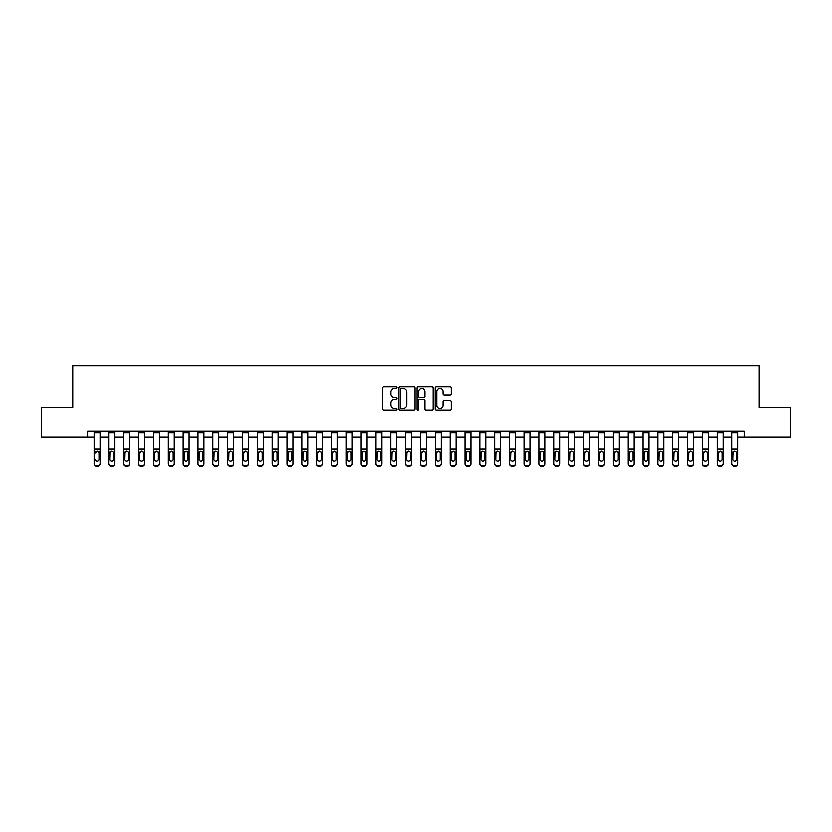 <?xml version="1.0" encoding="UTF-8"?>
<svg xmlns="http://www.w3.org/2000/svg" width="832" height="832" viewBox="0 0 832 832"><rect width="100%" height="100%" fill="white"/><g stroke="black" fill="none" stroke-linecap="round" stroke-linejoin="round"><path stroke-width="1.25" d="M397.01 387.66A0.811 0.811 0 0 0 396.198 386.849L383.822 386.849A1.165 1.165 0 0 0 382.658 388.014L382.658 408.98A1.165 1.165 0 0 0 383.822 410.145L396.198 410.145A0.811 0.811 0 0 0 397.01 409.334A0.811 0.811 0 0 0 396.198 408.512L394.597 408.512A3.723 3.723 0 0 1 390.874 404.789L390.874 403.042A3.723 3.723 0 0 1 394.597 399.308L396.198 399.308A0.811 0.811 0 0 0 397.01 398.497A0.811 0.811 0 0 0 396.198 397.686L394.597 397.686A3.723 3.723 0 0 1 390.874 393.952L390.874 392.205A3.723 3.723 0 0 1 394.597 388.482L396.198 388.482A0.811 0.811 0 0 0 397.01 387.66M450.039 395.065A1.165 1.165 0 0 0 451.204 393.9L451.204 388.014A1.165 1.165 0 0 0 450.039 386.849L436.301 386.849A1.165 1.165 0 0 0 435.136 388.014L435.136 408.98A1.165 1.165 0 0 0 436.301 410.145L450.039 410.145A1.165 1.165 0 0 0 451.204 408.98L451.204 401.877A1.165 1.165 0 0 0 450.039 400.712L444.163 400.712A1.165 1.165 0 0 0 442.998 401.877L442.998 405.402A3.12 3.12 0 0 1 439.878 408.512A3.12 3.12 0 0 1 436.758 405.402L436.758 391.591A3.12 3.12 0 0 1 439.878 388.482A3.12 3.12 0 0 1 442.998 391.591L442.998 393.9A1.165 1.165 0 0 0 444.163 395.065L450.039 395.065M87.589 437.06L41.6 437.06L41.6 407.399L72.748 407.399L72.748 365.862L759.252 365.862L759.252 407.399L790.4 407.399L790.4 437.06L744.411 437.06L744.411 431.132L87.589 431.132L87.589 437.06L94.11 437.06M414.981 388.014A1.165 1.165 0 0 0 413.816 386.849L400.067 386.849A1.165 1.165 0 0 0 398.902 388.014L398.902 408.98A1.165 1.165 0 0 0 400.067 410.145L413.816 410.145A1.165 1.165 0 0 0 414.981 408.98L414.981 388.014M418.184 386.849L431.933 386.849A1.165 1.165 0 0 1 433.098 388.014L433.098 408.98A1.165 1.165 0 0 1 431.933 410.145L426.046 410.145A1.165 1.165 0 0 1 424.882 408.98L424.882 400.473A1.165 1.165 0 0 0 423.717 399.308L419.817 399.308A1.165 1.165 0 0 0 418.652 400.473L418.652 409.334A0.811 0.811 0 0 1 417.83 410.145A0.811 0.811 0 0 1 417.019 409.334L417.019 388.014A1.165 1.165 0 0 1 418.184 386.849M100.048 437.06L108.94 437.06M114.878 437.06L123.781 437.06M129.709 437.06L138.611 437.06M144.55 437.06L153.442 437.06M159.38 437.06L168.282 437.06M174.21 437.06L183.113 437.06M189.041 437.06L197.943 437.06M203.882 437.06L212.784 437.06M218.712 437.06L227.614 437.06M233.542 437.06L242.445 437.06M248.383 437.06L257.286 437.06M263.214 437.06L272.116 437.06M278.044 437.06L286.946 437.06M292.885 437.06L301.777 437.06M307.715 437.06L316.618 437.06M322.546 437.06L331.448 437.06M337.386 437.06L346.278 437.06M352.217 437.06L361.119 437.06M367.047 437.06L375.95 437.06M381.878 437.06L390.78 437.06M396.718 437.06L405.621 437.06M411.549 437.06L420.451 437.06M426.379 437.06L435.282 437.06M441.22 437.06L450.122 437.06M456.05 437.06L464.953 437.06M470.881 437.06L479.783 437.06M485.722 437.06L494.614 437.06M500.552 437.06L509.454 437.06M515.382 437.06L524.285 437.06M530.223 437.06L539.115 437.06M545.054 437.06L553.956 437.06M559.884 437.06L568.786 437.06M574.714 437.06L583.617 437.06M589.555 437.06L598.458 437.06M604.386 437.06L613.288 437.06M619.216 437.06L628.118 437.06M634.057 437.06L642.959 437.06M648.887 437.06L657.79 437.06M663.718 437.06L672.62 437.06M678.558 437.06L687.45 437.06M693.389 437.06L702.291 437.06M708.219 437.06L717.122 437.06M723.06 437.06L731.952 437.06M737.89 437.06L744.411 437.06M401.357 388.482A0.811 0.811 0 0 0 400.535 389.293L400.535 407.701A0.811 0.811 0 0 0 401.357 408.512L403.042 408.512A3.723 3.723 0 0 0 406.765 404.789L406.765 392.205A3.723 3.723 0 0 0 403.042 388.482L401.357 388.482M424.882 391.654A3.12 3.12 0 0 0 421.762 388.534A3.12 3.12 0 0 0 418.652 391.654L418.652 396.521A1.165 1.165 0 0 0 419.817 397.686L423.717 397.686A1.165 1.165 0 0 0 424.882 396.521L424.882 391.654M94.11 452.421L94.11 463.414A2.371 2.35 0 0 0 96.481 465.764L97.666 465.764A2.371 2.35 0 0 0 100.048 463.414L100.048 463.788A2.371 2.35 180 0 1 97.666 466.138L97.666 465.764M95.181 459.545L95.181 459.17A1.903 1.882 180 0 0 97.074 461.053A1.903 1.882 180 0 0 98.977 459.17A1.903 1.882 180 0 1 97.074 461.053M95.389 452.046L95.181 452.92L97.074 451.017L94.11 452.046L94.11 463.414M100.048 431.132L100.048 452.046L97.074 451.017L98.977 452.92L98.977 459.17M100.048 452.046L100.048 463.788M94.11 431.132L94.11 452.046M96.481 465.764L97.666 466.138M96.481 466.138A2.371 2.35 180 0 1 94.11 463.788M108.94 431.132L108.94 463.414A2.371 2.35 -0 0 0 111.322 465.764L112.507 465.764A2.371 2.35 -0 0 0 114.878 463.414L114.878 463.788A2.371 2.35 180 0 1 112.507 466.138L112.507 465.764M114.878 452.421L114.878 463.788M113.807 459.17L113.807 452.92L113.807 459.17A1.903 1.882 180 0 1 111.914 461.053A1.903 1.882 180 0 0 113.807 459.17M110.011 459.545L110.011 459.17A1.903 1.882 180 0 0 111.914 461.053M110.011 459.17L110.219 452.046L111.914 451.017L113.599 452.046L111.914 451.017L110.011 452.774M123.781 431.132L123.781 463.414A2.371 2.35 -0 0 0 126.152 465.764L127.338 465.764A2.371 2.35 -0 0 0 129.709 463.414L129.709 463.788A2.371 2.35 180 0 1 127.338 466.138L127.338 465.764M129.709 452.421L129.709 463.788M128.648 459.17L128.648 452.92L128.648 459.17A1.903 1.882 180 0 1 126.745 461.053A1.903 1.882 180 0 0 128.648 459.17M124.842 459.545L124.842 459.17A1.903 1.882 180 0 0 126.745 461.053M124.842 459.17L125.06 452.046L126.745 451.017L128.43 452.046L126.745 451.017L124.842 452.774M138.611 431.132L138.611 463.414A2.371 2.35 -0 0 0 140.982 465.764L142.168 465.764A2.371 2.35 -0 0 0 144.55 463.414L144.55 463.788A2.371 2.35 180 0 1 142.168 466.138L142.168 465.764M144.55 452.421L144.55 463.788M143.478 459.17L143.478 452.92L143.478 459.17A1.903 1.882 180 0 1 141.575 461.053A1.903 1.882 180 0 0 143.478 459.17M139.682 459.545L139.682 459.17A1.903 1.882 180 0 0 141.575 461.053M139.682 459.17L139.89 452.046L141.575 451.017L143.27 452.046L141.575 451.017L139.682 452.774M114.878 431.132L114.878 463.414M111.322 465.764L112.507 466.138M111.322 466.138A2.371 2.35 180 0 1 108.94 463.788M114.878 452.046L113.599 452.046L113.807 452.92M129.709 431.132L129.709 463.414M126.152 465.764L127.338 466.138M126.152 466.138A2.371 2.35 180 0 1 123.781 463.788M129.709 452.046L128.43 452.046L128.648 452.92M144.55 431.132L144.55 463.414M140.982 465.764L142.168 466.138M140.982 466.138A2.371 2.35 180 0 1 138.611 463.788M144.55 452.046L143.27 452.046L143.478 452.92M153.442 431.132L153.442 463.414A2.371 2.35 -0 0 0 155.823 465.764L157.009 465.764A2.371 2.35 -0 0 0 159.38 463.414L159.38 463.788A2.371 2.35 180 0 1 157.009 466.138L157.009 465.764M159.38 452.421L159.38 463.788M158.309 459.17L158.309 452.92L158.309 459.17A1.903 1.882 180 0 1 156.416 461.053A1.903 1.882 180 0 0 158.309 459.17M154.513 459.545L154.513 459.17A1.903 1.882 180 0 0 156.416 461.053M154.513 459.17L154.721 452.046L156.416 451.017L158.101 452.046L156.416 451.017L154.513 452.774M159.38 431.132L159.38 463.414M155.823 465.764L157.009 466.138M155.823 466.138A2.371 2.35 180 0 1 153.442 463.788M159.38 452.046L158.101 452.046L158.309 452.92M168.282 431.132L168.282 463.414A2.371 2.35 -0 0 0 170.654 465.764L171.839 465.764A2.371 2.35 -0 0 0 174.21 463.414L174.21 463.788A2.371 2.35 180 0 1 171.839 466.138L171.839 465.764M174.21 452.421L174.21 463.788M173.139 459.17L173.139 452.92L173.139 459.17A1.903 1.882 180 0 1 171.246 461.053A1.903 1.882 180 0 0 173.139 459.17M169.343 459.545L169.343 459.17A1.903 1.882 180 0 0 171.246 461.053M169.343 459.17L169.562 452.046L171.246 451.017L172.931 452.046L171.246 451.017L169.343 452.774M183.113 431.132L183.113 463.414A2.371 2.35 -0 0 0 185.484 465.764L186.67 465.764A2.371 2.35 -0 0 0 189.041 463.414L189.041 463.788A2.371 2.35 180 0 1 186.67 466.138L186.67 465.764M189.041 452.421L189.041 463.788M187.98 459.17L187.98 452.92L187.98 459.17A1.903 1.882 180 0 1 186.077 461.053A1.903 1.882 180 0 0 187.98 459.17M184.184 459.545L184.184 459.17A1.903 1.882 180 0 0 186.077 461.053M184.184 459.17L184.392 452.046L186.077 451.017L187.772 452.046L186.077 451.017L184.184 452.774M197.943 431.132L197.943 463.414A2.371 2.35 -0 0 0 200.314 465.764L201.51 465.764A2.371 2.35 -0 0 0 203.882 463.414L203.882 463.788A2.371 2.35 180 0 1 201.51 466.138L201.51 465.764M203.882 452.421L203.882 463.788M202.81 459.17L202.81 452.92L202.81 459.17A1.903 1.882 180 0 1 200.918 461.053A1.903 1.882 180 0 0 202.81 459.17M199.014 459.545L199.014 459.17A1.903 1.882 180 0 0 200.918 461.053M199.014 459.17L199.222 452.046L200.918 451.017L202.602 452.046L200.918 451.017L199.014 452.774M212.784 431.132L212.784 463.414A2.371 2.35 -0 0 0 215.155 465.764L216.341 465.764A2.371 2.35 -0 0 0 218.712 463.414L218.712 463.788A2.371 2.35 180 0 1 216.341 466.138L216.341 465.764M218.712 452.421L218.712 463.788M217.641 459.17L217.641 452.92L217.641 459.17A1.903 1.882 180 0 1 215.748 461.053A1.903 1.882 180 0 0 217.641 459.17M213.845 459.545L213.845 459.17A1.903 1.882 180 0 0 215.748 461.053M213.845 459.17L214.053 452.046L215.748 451.017L217.433 452.046L215.748 451.017L213.845 452.774M227.614 431.132L227.614 463.414A2.371 2.35 -0 0 0 229.986 465.764L231.171 465.764A2.371 2.35 -0 0 0 233.542 463.414L233.542 463.788A2.371 2.35 180 0 1 231.171 466.138L231.171 465.764M233.542 452.421L233.542 463.788M232.482 459.17L232.482 452.92L232.482 459.17A1.903 1.882 180 0 1 230.578 461.053A1.903 1.882 180 0 0 232.482 459.17M228.686 459.545L228.686 459.17A1.903 1.882 180 0 0 230.578 461.053M228.686 459.17L228.894 452.046L230.578 451.017L232.274 452.046L230.578 451.017L228.686 452.774M174.21 431.132L174.21 463.414M170.654 465.764L171.839 466.138M170.654 466.138A2.371 2.35 180 0 1 168.282 463.788M174.21 452.046L172.931 452.046L173.139 452.92M189.041 431.132L189.041 463.414M185.484 465.764L186.67 466.138M185.484 466.138A2.371 2.35 180 0 1 183.113 463.788M189.041 452.046L187.772 452.046L187.98 452.92M203.882 431.132L203.882 463.414M200.314 465.764L201.51 466.138M200.314 466.138A2.371 2.35 180 0 1 197.943 463.788M203.882 452.046L202.602 452.046L202.81 452.92M218.712 431.132L218.712 463.414M215.155 465.764L216.341 466.138M215.155 466.138A2.371 2.35 180 0 1 212.784 463.788M218.712 452.046L217.433 452.046L217.641 452.92M233.542 431.132L233.542 463.414M229.986 465.764L231.171 466.138M229.986 466.138A2.371 2.35 180 0 1 227.614 463.788M233.542 452.046L232.274 452.046L232.482 452.92M242.445 431.132L242.445 463.414A2.371 2.35 -0 0 0 244.816 465.764L246.012 465.764A2.371 2.35 -0 0 0 248.383 463.414L248.383 463.788A2.371 2.35 180 0 1 246.012 466.138L246.012 465.764M248.383 452.421L248.383 463.788M247.312 459.17L247.312 452.92L247.312 459.17A1.903 1.882 180 0 1 245.409 461.053A1.903 1.882 180 0 0 247.312 459.17M243.516 459.545L243.516 459.17A1.903 1.882 180 0 0 245.409 461.053M243.516 459.17L243.724 452.046L245.409 451.017L247.104 452.046L245.409 451.017L243.516 452.774M248.383 431.132L248.383 463.414M244.816 465.764L246.012 466.138M244.816 466.138A2.371 2.35 180 0 1 242.445 463.788M248.383 452.046L247.104 452.046L247.312 452.92M257.286 431.132L257.286 463.414A2.371 2.35 -0 0 0 259.657 465.764L260.842 465.764A2.371 2.35 -0 0 0 263.214 463.414L263.214 463.788A2.371 2.35 180 0 1 260.842 466.138L260.842 465.764M263.214 452.421L263.214 463.788M262.142 459.17L262.142 452.92L262.142 459.17A1.903 1.882 180 0 1 260.25 461.053A1.903 1.882 180 0 0 262.142 459.17M258.346 459.545L258.346 459.17A1.903 1.882 180 0 0 260.25 461.053M258.346 459.17L258.554 452.046L260.25 451.017L261.934 452.046L260.25 451.017L258.346 452.774M263.214 431.132L263.214 463.414M259.657 465.764L260.842 466.138M259.657 466.138A2.371 2.35 180 0 1 257.286 463.788M263.214 452.046L261.934 452.046L262.142 452.92M272.116 431.132L272.116 463.414A2.371 2.35 -0 0 0 274.487 465.764L275.673 465.764A2.371 2.35 -0 0 0 278.044 463.414L278.044 463.788A2.371 2.35 180 0 1 275.673 466.138L275.673 465.764M278.044 452.421L278.044 463.788M276.983 459.17L276.983 452.92L276.983 459.17A1.903 1.882 180 0 1 275.08 461.053A1.903 1.882 180 0 0 276.983 459.17M273.187 459.545L273.187 459.17A1.903 1.882 180 0 0 275.08 461.053M273.187 459.17L273.395 452.046L275.08 451.017L276.765 452.046L275.08 451.017L273.187 452.774M278.044 431.132L278.044 463.414M274.487 465.764L275.673 466.138M274.487 466.138A2.371 2.35 180 0 1 272.116 463.788M278.044 452.046L276.765 452.046L276.983 452.92M286.946 431.132L286.946 463.414A2.371 2.35 -0 0 0 289.318 465.764L290.503 465.764A2.371 2.35 -0 0 0 292.885 463.414L292.885 463.788A2.371 2.35 180 0 1 290.503 466.138L290.503 465.764M292.885 452.421L292.885 463.788M291.814 459.17L291.814 452.92L291.814 459.17A1.903 1.882 180 0 1 289.91 461.053A1.903 1.882 180 0 0 291.814 459.17M288.018 459.545L288.018 459.17A1.903 1.882 180 0 0 289.91 461.053M288.018 459.17L288.226 452.046L289.91 451.017L291.606 452.046L289.91 451.017L288.018 452.774M292.885 431.132L292.885 463.414M289.318 465.764L290.503 466.138M289.318 466.138A2.371 2.35 180 0 1 286.946 463.788M292.885 452.046L291.606 452.046L291.814 452.92M301.777 431.132L301.777 463.414A2.371 2.35 -0 0 0 304.158 465.764L305.344 465.764A2.371 2.35 -0 0 0 307.715 463.414L307.715 463.788A2.371 2.35 180 0 1 305.344 466.138L305.344 465.764M307.715 452.421L307.715 463.788M306.644 459.17L306.644 452.92L306.644 459.17A1.903 1.882 180 0 1 304.751 461.053A1.903 1.882 180 0 0 306.644 459.17M302.848 459.545L302.848 459.17A1.903 1.882 180 0 0 304.751 461.053M302.848 459.17L303.056 452.046L304.751 451.017L306.436 452.046L304.751 451.017L302.848 452.774M307.715 431.132L307.715 463.414M304.158 465.764L305.344 466.138M304.158 466.138A2.371 2.35 180 0 1 301.777 463.788M307.715 452.046L306.436 452.046L306.644 452.92M316.618 431.132L316.618 463.414A2.371 2.35 -0 0 0 318.989 465.764L320.174 465.764A2.371 2.35 -0 0 0 322.546 463.414L322.546 463.788A2.371 2.35 180 0 1 320.174 466.138L320.174 465.764M322.546 452.421L322.546 463.788M321.485 459.17L321.485 452.92L321.485 459.17A1.903 1.882 180 0 1 319.582 461.053A1.903 1.882 180 0 0 321.485 459.17M317.678 459.545L317.678 459.17A1.903 1.882 180 0 0 319.582 461.053M317.678 459.17L317.897 452.046L319.582 451.017L321.266 452.046L319.582 451.017L317.678 452.774M322.546 431.132L322.546 463.414M318.989 465.764L320.174 466.138M318.989 466.138A2.371 2.35 180 0 1 316.618 463.788M322.546 452.046L321.266 452.046L321.485 452.92M331.448 431.132L331.448 463.414A2.371 2.35 -0 0 0 333.819 465.764L335.005 465.764A2.371 2.35 -0 0 0 337.386 463.414L337.386 463.788A2.371 2.35 180 0 1 335.005 466.138L335.005 465.764M337.386 452.421L337.386 463.788M336.315 459.17L336.315 452.92L336.315 459.17A1.903 1.882 180 0 1 334.412 461.053A1.903 1.882 180 0 0 336.315 459.17M332.519 459.545L332.519 459.17A1.903 1.882 180 0 0 334.412 461.053M332.519 459.17L332.727 452.046L334.412 451.017L336.107 452.046L334.412 451.017L332.519 452.774M346.278 431.132L346.278 463.414A2.371 2.35 -0 0 0 348.66 465.764L349.846 465.764A2.371 2.35 -0 0 0 352.217 463.414L352.217 463.788A2.371 2.35 180 0 1 349.846 466.138L349.846 465.764M352.217 452.421L352.217 463.788M351.146 459.17L351.146 452.92L351.146 459.17A1.903 1.882 180 0 1 349.253 461.053A1.903 1.882 180 0 0 351.146 459.17M347.35 459.545L347.35 459.17A1.903 1.882 180 0 0 349.253 461.053M347.35 459.17L347.558 452.046L349.253 451.017L350.938 452.046L349.253 451.017L347.35 452.774M361.119 431.132L361.119 463.414A2.371 2.35 -0 0 0 363.49 465.764L364.676 465.764A2.371 2.35 -0 0 0 367.047 463.414L367.047 463.788A2.371 2.35 180 0 1 364.676 466.138L364.676 465.764M367.047 452.421L367.047 463.788M365.976 459.17L365.976 452.92L365.976 459.17A1.903 1.882 180 0 1 364.083 461.053A1.903 1.882 180 0 0 365.976 459.17M362.18 459.545L362.18 459.17A1.903 1.882 180 0 0 364.083 461.053M362.18 459.17L362.398 452.046L364.083 451.017L365.768 452.046L364.083 451.017L362.18 452.774M375.95 431.132L375.95 463.414A2.371 2.35 -0 0 0 378.321 465.764L379.506 465.764A2.371 2.35 -0 0 0 381.878 463.414L381.878 463.788A2.371 2.35 180 0 1 379.506 466.138L379.506 465.764M381.878 452.421L381.878 463.788M380.817 459.17L380.817 452.92L380.817 459.17A1.903 1.882 180 0 1 378.914 461.053A1.903 1.882 180 0 0 380.817 459.17M377.021 459.545L377.021 459.17A1.903 1.882 180 0 0 378.914 461.053M377.021 459.17L377.229 452.046L378.914 451.017L380.609 452.046L378.914 451.017L377.021 452.774M390.78 431.132L390.78 463.414A2.371 2.35 -0 0 0 393.151 465.764L394.347 465.764A2.371 2.35 -0 0 0 396.718 463.414L396.718 463.788A2.371 2.35 180 0 1 394.347 466.138L394.347 465.764M396.718 452.421L396.718 463.788M395.647 459.17L395.647 452.92L395.647 459.17A1.903 1.882 180 0 1 393.754 461.053A1.903 1.882 180 0 0 395.647 459.17M391.851 459.545L391.851 459.17A1.903 1.882 180 0 0 393.754 461.053M391.851 459.17L392.059 452.046L393.754 451.017L395.439 452.046L393.754 451.017L391.851 452.774M405.621 431.132L405.621 463.414A2.371 2.35 -0 0 0 407.992 465.764L409.178 465.764A2.371 2.35 -0 0 0 411.549 463.414L411.549 463.788A2.371 2.35 180 0 1 409.178 466.138L409.178 465.764M411.549 452.421L411.549 463.788M410.478 459.17L410.478 452.92L410.478 459.17A1.903 1.882 180 0 1 408.585 461.053A1.903 1.882 180 0 0 410.478 459.17M406.682 459.545L406.682 459.17A1.903 1.882 180 0 0 408.585 461.053M406.682 459.17L406.89 452.046L408.585 451.017L410.27 452.046L408.585 451.017L406.682 452.774M420.451 431.132L420.451 463.414A2.371 2.35 -0 0 0 422.822 465.764L424.008 465.764A2.371 2.35 -0 0 0 426.379 463.414L426.379 463.788A2.371 2.35 180 0 1 424.008 466.138L424.008 465.764M426.379 452.421L426.379 463.788M425.318 459.17L425.318 452.92L425.318 459.17A1.903 1.882 180 0 1 423.415 461.053A1.903 1.882 180 0 0 425.318 459.17M421.522 459.545L421.522 459.17A1.903 1.882 180 0 0 423.415 461.053M421.522 459.17L421.73 452.046L423.415 451.017L425.11 452.046L423.415 451.017L421.522 452.774M435.282 431.132L435.282 463.414A2.371 2.35 -0 0 0 437.653 465.764L438.849 465.764A2.371 2.35 -0 0 0 441.22 463.414L441.22 463.788A2.371 2.35 180 0 1 438.849 466.138L438.849 465.764M441.22 452.421L441.22 463.788M440.149 459.17L440.149 452.92L440.149 459.17A1.903 1.882 180 0 1 438.246 461.053A1.903 1.882 180 0 0 440.149 459.17M436.353 459.545L436.353 459.17A1.903 1.882 180 0 0 438.246 461.053M436.353 459.17L436.561 452.046L438.246 451.017L439.941 452.046L438.246 451.017L436.353 452.774M450.122 431.132L450.122 463.414A2.371 2.35 -0 0 0 452.494 465.764L453.679 465.764A2.371 2.35 -0 0 0 456.05 463.414L456.05 463.788A2.371 2.35 180 0 1 453.679 466.138L453.679 465.764M456.05 452.421L456.05 463.788M454.979 459.17L454.979 452.92L454.979 459.17A1.903 1.882 180 0 1 453.086 461.053A1.903 1.882 180 0 0 454.979 459.17M451.183 459.545L451.183 459.17A1.903 1.882 180 0 0 453.086 461.053M451.183 459.17L451.391 452.046L453.086 451.017L454.771 452.046L453.086 451.017L451.183 452.774M464.953 431.132L464.953 463.414A2.371 2.35 -0 0 0 467.324 465.764L468.51 465.764A2.371 2.35 -0 0 0 470.881 463.414L470.881 463.788A2.371 2.35 180 0 1 468.51 466.138L468.51 465.764M470.881 452.421L470.881 463.788M469.82 459.17L469.82 452.92L469.82 459.17A1.903 1.882 180 0 1 467.917 461.053A1.903 1.882 180 0 0 469.82 459.17M466.024 459.545L466.024 459.17A1.903 1.882 180 0 0 467.917 461.053M466.024 459.17L466.232 452.046L467.917 451.017L469.602 452.046L467.917 451.017L466.024 452.774M479.783 431.132L479.783 463.414A2.371 2.35 -0 0 0 482.154 465.764L483.34 465.764A2.371 2.35 -0 0 0 485.722 463.414L485.722 463.788A2.371 2.35 180 0 1 483.34 466.138L483.34 465.764M485.722 452.421L485.722 463.788M484.65 459.17L484.65 452.92L484.65 459.17A1.903 1.882 180 0 1 482.747 461.053A1.903 1.882 180 0 0 484.65 459.17M480.854 459.545L480.854 459.17A1.903 1.882 180 0 0 482.747 461.053M480.854 459.17L481.062 452.046L482.747 451.017L484.442 452.046L482.747 451.017L480.854 452.774M494.614 431.132L494.614 463.414A2.371 2.35 -0 0 0 496.995 465.764L498.181 465.764A2.371 2.35 -0 0 0 500.552 463.414L500.552 463.788A2.371 2.35 180 0 1 498.181 466.138L498.181 465.764M500.552 452.421L500.552 463.788M499.481 459.17L499.481 452.92L499.481 459.17A1.903 1.882 180 0 1 497.588 461.053A1.903 1.882 180 0 0 499.481 459.17M495.685 459.545L495.685 459.17A1.903 1.882 180 0 0 497.588 461.053M495.685 459.17L495.893 452.046L497.588 451.017L499.273 452.046L497.588 451.017L495.685 452.774M509.454 431.132L509.454 463.414A2.371 2.35 -0 0 0 511.826 465.764L513.011 465.764A2.371 2.35 -0 0 0 515.382 463.414L515.382 463.788A2.371 2.35 180 0 1 513.011 466.138L513.011 465.764M515.382 452.421L515.382 463.788M514.322 459.17L514.322 452.92L514.322 459.17A1.903 1.882 180 0 1 512.418 461.053A1.903 1.882 180 0 0 514.322 459.17M510.515 459.545L510.515 459.17A1.903 1.882 180 0 0 512.418 461.053M510.515 459.17L510.734 452.046L512.418 451.017L514.103 452.046L512.418 451.017L510.515 452.774M524.285 431.132L524.285 463.414A2.371 2.35 -0 0 0 526.656 465.764L527.842 465.764A2.371 2.35 -0 0 0 530.223 463.414L530.223 463.788A2.371 2.35 180 0 1 527.842 466.138L527.842 465.764M530.223 452.421L530.223 463.788M529.152 459.17L529.152 452.92L529.152 459.17A1.903 1.882 180 0 1 527.249 461.053A1.903 1.882 180 0 0 529.152 459.17M525.356 459.545L525.356 459.17A1.903 1.882 180 0 0 527.249 461.053M525.356 459.17L525.564 452.046L527.249 451.017L528.944 452.046L527.249 451.017L525.356 452.774M539.115 431.132L539.115 463.414A2.371 2.35 -0 0 0 541.497 465.764L542.682 465.764A2.371 2.35 -0 0 0 545.054 463.414L545.054 463.788A2.371 2.35 180 0 1 542.682 466.138L542.682 465.764M545.054 452.421L545.054 463.788M543.982 459.17L543.982 452.92L543.982 459.17A1.903 1.882 180 0 1 542.09 461.053A1.903 1.882 180 0 0 543.982 459.17M540.186 459.545L540.186 459.17A1.903 1.882 180 0 0 542.09 461.053M540.186 459.17L540.394 452.046L542.09 451.017L543.774 452.046L542.09 451.017L540.186 452.774M553.956 431.132L553.956 463.414A2.371 2.35 -0 0 0 556.327 465.764L557.513 465.764A2.371 2.35 -0 0 0 559.884 463.414L559.884 463.788A2.371 2.35 180 0 1 557.513 466.138L557.513 465.764M559.884 452.421L559.884 463.788M558.813 459.17L558.813 452.92L558.813 459.17A1.903 1.882 180 0 1 556.92 461.053A1.903 1.882 180 0 0 558.813 459.17M555.017 459.545L555.017 459.17A1.903 1.882 180 0 0 556.92 461.053M555.017 459.17L555.235 452.046L556.92 451.017L558.605 452.046L556.92 451.017L555.017 452.774M568.786 431.132L568.786 463.414A2.371 2.35 -0 0 0 571.158 465.764L572.343 465.764A2.371 2.35 -0 0 0 574.714 463.414L574.714 463.788A2.371 2.35 180 0 1 572.343 466.138L572.343 465.764M574.714 452.421L574.714 463.788M573.654 459.17L573.654 452.92L573.654 459.17A1.903 1.882 180 0 1 571.75 461.053A1.903 1.882 180 0 0 573.654 459.17M569.858 459.545L569.858 459.17A1.903 1.882 180 0 0 571.75 461.053M569.858 459.17L570.066 452.046L571.75 451.017L573.446 452.046L571.75 451.017L569.858 452.774M583.617 431.132L583.617 463.414A2.371 2.35 -0 0 0 585.988 465.764L587.184 465.764A2.371 2.35 -0 0 0 589.555 463.414L589.555 463.788A2.371 2.35 180 0 1 587.184 466.138L587.184 465.764M589.555 452.421L589.555 463.788M588.484 459.17L588.484 452.92L588.484 459.17A1.903 1.882 180 0 1 586.591 461.053A1.903 1.882 180 0 0 588.484 459.17M584.688 459.545L584.688 459.17A1.903 1.882 180 0 0 586.591 461.053M584.688 459.17L584.896 452.046L586.591 451.017L588.276 452.046L586.591 451.017L584.688 452.774M598.458 431.132L598.458 463.414A2.371 2.35 -0 0 0 600.829 465.764L602.014 465.764A2.371 2.35 -0 0 0 604.386 463.414L604.386 463.788A2.371 2.35 180 0 1 602.014 466.138L602.014 465.764M604.386 452.421L604.386 463.788M603.314 459.17L603.314 452.92L603.314 459.17A1.903 1.882 180 0 1 601.422 461.053A1.903 1.882 180 0 0 603.314 459.17M599.518 459.545L599.518 459.17A1.903 1.882 180 0 0 601.422 461.053M599.518 459.17L599.726 452.046L601.422 451.017L603.106 452.046L601.422 451.017L599.518 452.774M613.288 431.132L613.288 463.414A2.371 2.35 -0 0 0 615.659 465.764L616.845 465.764A2.371 2.35 -0 0 0 619.216 463.414L619.216 463.788A2.371 2.35 180 0 1 616.845 466.138L616.845 465.764M619.216 452.421L619.216 463.788M618.155 459.17L618.155 452.92L618.155 459.17A1.903 1.882 180 0 1 616.252 461.053A1.903 1.882 180 0 0 618.155 459.17M614.359 459.545L614.359 459.17A1.903 1.882 180 0 0 616.252 461.053M614.359 459.17L614.567 452.046L616.252 451.017L617.947 452.046L616.252 451.017L614.359 452.774M628.118 431.132L628.118 463.414A2.371 2.35 -0 0 0 630.49 465.764L631.686 465.764A2.371 2.35 -0 0 0 634.057 463.414L634.057 463.788A2.371 2.35 180 0 1 631.686 466.138L631.686 465.764M634.057 452.421L634.057 463.788M632.986 459.17L632.986 452.92L632.986 459.17A1.903 1.882 180 0 1 631.082 461.053A1.903 1.882 180 0 0 632.986 459.17M629.19 459.545L629.19 459.17A1.903 1.882 180 0 0 631.082 461.053M629.19 459.17L629.398 452.046L631.082 451.017L632.778 452.046L631.082 451.017L629.19 452.774M642.959 431.132L642.959 463.414A2.371 2.35 -0 0 0 645.33 465.764L646.516 465.764A2.371 2.35 -0 0 0 648.887 463.414L648.887 463.788A2.371 2.35 180 0 1 646.516 466.138L646.516 465.764M648.887 452.421L648.887 463.788M647.816 459.17L647.816 452.92L647.816 459.17A1.903 1.882 180 0 1 645.923 461.053A1.903 1.882 180 0 0 647.816 459.17M644.02 459.545L644.02 459.17A1.903 1.882 180 0 0 645.923 461.053M644.02 459.17L644.228 452.046L645.923 451.017L647.608 452.046L645.923 451.017L644.02 452.774M657.79 431.132L657.79 463.414A2.371 2.35 -0 0 0 660.161 465.764L661.346 465.764A2.371 2.35 -0 0 0 663.718 463.414L663.718 463.788A2.371 2.35 180 0 1 661.346 466.138L661.346 465.764M663.718 452.421L663.718 463.788M662.657 459.17L662.657 452.92L662.657 459.17A1.903 1.882 180 0 1 660.754 461.053A1.903 1.882 180 0 0 662.657 459.17M658.861 459.545L658.861 459.17A1.903 1.882 180 0 0 660.754 461.053M658.861 459.17L659.069 452.046L660.754 451.017L662.438 452.046L660.754 451.017L658.861 452.774M672.62 431.132L672.62 463.414A2.371 2.35 -0 0 0 674.991 465.764L676.177 465.764A2.371 2.35 -0 0 0 678.558 463.414L678.558 463.788A2.371 2.35 180 0 1 676.177 466.138L676.177 465.764M678.558 452.421L678.558 463.788M677.487 459.17L677.487 452.92L677.487 459.17A1.903 1.882 180 0 1 675.584 461.053A1.903 1.882 180 0 0 677.487 459.17M673.691 459.545L673.691 459.17A1.903 1.882 180 0 0 675.584 461.053M673.691 459.17L673.899 452.046L675.584 451.017L677.279 452.046L675.584 451.017L673.691 452.774M687.45 431.132L687.45 463.414A2.371 2.35 -0 0 0 689.832 465.764L691.018 465.764A2.371 2.35 -0 0 0 693.389 463.414L693.389 463.788A2.371 2.35 180 0 1 691.018 466.138L691.018 465.764M693.389 452.421L693.389 463.788M692.318 459.17L692.318 452.92L692.318 459.17A1.903 1.882 180 0 1 690.425 461.053A1.903 1.882 180 0 0 692.318 459.17M688.522 459.545L688.522 459.17A1.903 1.882 180 0 0 690.425 461.053M688.522 459.17L688.73 452.046L690.425 451.017L692.11 452.046L690.425 451.017L688.522 452.774M702.291 431.132L702.291 463.414A2.371 2.35 -0 0 0 704.662 465.764L705.848 465.764A2.371 2.35 -0 0 0 708.219 463.414L708.219 463.788A2.371 2.35 180 0 1 705.848 466.138L705.848 465.764M708.219 452.421L708.219 463.788M707.158 459.17L707.158 452.92L707.158 459.17A1.903 1.882 180 0 1 705.255 461.053A1.903 1.882 180 0 0 707.158 459.17M703.352 459.545L703.352 459.17A1.903 1.882 180 0 0 705.255 461.053M703.352 459.17L703.57 452.046L705.255 451.017L706.94 452.046L705.255 451.017L703.352 452.774M337.386 431.132L337.386 463.414M333.819 465.764L335.005 466.138M333.819 466.138A2.371 2.35 180 0 1 331.448 463.788M337.386 452.046L336.107 452.046L336.315 452.92M352.217 431.132L352.217 463.414M348.66 465.764L349.846 466.138M348.66 466.138A2.371 2.35 180 0 1 346.278 463.788M352.217 452.046L350.938 452.046L351.146 452.92M367.047 431.132L367.047 463.414M363.49 465.764L364.676 466.138M363.49 466.138A2.371 2.35 180 0 1 361.119 463.788M367.047 452.046L365.768 452.046L365.976 452.92M381.878 431.132L381.878 463.414M378.321 465.764L379.506 466.138M378.321 466.138A2.371 2.35 180 0 1 375.95 463.788M381.878 452.046L380.609 452.046L380.817 452.92M396.718 431.132L396.718 463.414M393.151 465.764L394.347 466.138M393.151 466.138A2.371 2.35 180 0 1 390.78 463.788M396.718 452.046L395.439 452.046L395.647 452.92M411.549 431.132L411.549 463.414M407.992 465.764L409.178 466.138M407.992 466.138A2.371 2.35 180 0 1 405.621 463.788M411.549 452.046L410.27 452.046L410.478 452.92M426.379 431.132L426.379 463.414M422.822 465.764L424.008 466.138M422.822 466.138A2.371 2.35 180 0 1 420.451 463.788M426.379 452.046L425.11 452.046L425.318 452.92M441.22 431.132L441.22 463.414M437.653 465.764L438.849 466.138M437.653 466.138A2.371 2.35 180 0 1 435.282 463.788M441.22 452.046L439.941 452.046L440.149 452.92M456.05 431.132L456.05 463.414M452.494 465.764L453.679 466.138M452.494 466.138A2.371 2.35 180 0 1 450.122 463.788M456.05 452.046L454.771 452.046L454.979 452.92M470.881 431.132L470.881 463.414M467.324 465.764L468.51 466.138M467.324 466.138A2.371 2.35 180 0 1 464.953 463.788M470.881 452.046L469.602 452.046L469.82 452.92M485.722 431.132L485.722 463.414M482.154 465.764L483.34 466.138M482.154 466.138A2.371 2.35 180 0 1 479.783 463.788M485.722 452.046L484.442 452.046L484.65 452.92M500.552 431.132L500.552 463.414M496.995 465.764L498.181 466.138M496.995 466.138A2.371 2.35 180 0 1 494.614 463.788M500.552 452.046L499.273 452.046L499.481 452.92M515.382 431.132L515.382 463.414M511.826 465.764L513.011 466.138M511.826 466.138A2.371 2.35 180 0 1 509.454 463.788M515.382 452.046L514.103 452.046L514.322 452.92M530.223 431.132L530.223 463.414M526.656 465.764L527.842 466.138M526.656 466.138A2.371 2.35 180 0 1 524.285 463.788M530.223 452.046L528.944 452.046L529.152 452.92M545.054 431.132L545.054 463.414M541.497 465.764L542.682 466.138M541.497 466.138A2.371 2.35 180 0 1 539.115 463.788M545.054 452.046L543.774 452.046L543.982 452.92M559.884 431.132L559.884 463.414M556.327 465.764L557.513 466.138M556.327 466.138A2.371 2.35 180 0 1 553.956 463.788M559.884 452.046L558.605 452.046L558.813 452.92M574.714 431.132L574.714 463.414M571.158 465.764L572.343 466.138M571.158 466.138A2.371 2.35 180 0 1 568.786 463.788M574.714 452.046L573.446 452.046L573.654 452.92M589.555 431.132L589.555 463.414M585.988 465.764L587.184 466.138M585.988 466.138A2.371 2.35 180 0 1 583.617 463.788M589.555 452.046L588.276 452.046L588.484 452.92M604.386 431.132L604.386 463.414M600.829 465.764L602.014 466.138M600.829 466.138A2.371 2.35 180 0 1 598.458 463.788M604.386 452.046L603.106 452.046L603.314 452.92M619.216 431.132L619.216 463.414M615.659 465.764L616.845 466.138M615.659 466.138A2.371 2.35 180 0 1 613.288 463.788M619.216 452.046L617.947 452.046L618.155 452.92M634.057 431.132L634.057 463.414M630.49 465.764L631.686 466.138M630.49 466.138A2.371 2.35 180 0 1 628.118 463.788M634.057 452.046L632.778 452.046L632.986 452.92M648.887 431.132L648.887 463.414M645.33 465.764L646.516 466.138M645.33 466.138A2.371 2.35 180 0 1 642.959 463.788M648.887 452.046L647.608 452.046L647.816 452.92M663.718 431.132L663.718 463.414M660.161 465.764L661.346 466.138M660.161 466.138A2.371 2.35 180 0 1 657.79 463.788M663.718 452.046L662.438 452.046L662.657 452.92M678.558 431.132L678.558 463.414M674.991 465.764L676.177 466.138M674.991 466.138A2.371 2.35 180 0 1 672.62 463.788M678.558 452.046L677.279 452.046L677.487 452.92M693.389 431.132L693.389 463.414M689.832 465.764L691.018 466.138M689.832 466.138A2.371 2.35 180 0 1 687.45 463.788M693.389 452.046L692.11 452.046L692.318 452.92M708.219 431.132L708.219 463.414M704.662 465.764L705.848 466.138M704.662 466.138A2.371 2.35 180 0 1 702.291 463.788M708.219 452.046L706.94 452.046L707.158 452.92M717.122 431.132L717.122 463.414A2.371 2.35 -0 0 0 719.493 465.764L720.678 465.764A2.371 2.35 -0 0 0 723.06 463.414L723.06 463.788A2.371 2.35 180 0 1 720.678 466.138L720.678 465.764M723.06 452.421L723.06 463.788M721.989 459.17L721.989 452.92L721.989 459.17A1.903 1.882 180 0 1 720.086 461.053A1.903 1.882 180 0 0 721.989 459.17M718.193 459.545L718.193 459.17A1.903 1.882 180 0 0 720.086 461.053M718.193 459.17L718.401 452.046L720.086 451.017L721.781 452.046L720.086 451.017L718.193 452.774M723.06 431.132L723.06 463.414M719.493 465.764L720.678 466.138M719.493 466.138A2.371 2.35 180 0 1 717.122 463.788M723.06 452.046L721.781 452.046L721.989 452.92M731.952 431.132L731.952 463.414A2.371 2.35 -0 0 0 734.334 465.764L735.519 465.764A2.371 2.35 -0 0 0 737.89 463.414L737.89 463.788A2.371 2.35 180 0 1 735.519 466.138L735.519 465.764M737.89 452.421L737.89 463.788M736.819 459.17L736.819 452.92L736.819 459.17A1.903 1.882 180 0 1 734.926 461.053A1.903 1.882 180 0 0 736.819 459.17M733.023 459.545L733.023 459.17A1.903 1.882 180 0 0 734.926 461.053M733.023 459.17L733.231 452.046L734.926 451.017L736.611 452.046L734.926 451.017L733.023 452.774M737.89 431.132L737.89 463.414M734.334 465.764L735.519 466.138M734.334 466.138A2.371 2.35 180 0 1 731.952 463.788M737.89 452.046L736.611 452.046L736.819 452.92M94.11 448.978L100.048 448.978M94.11 432.754L100.048 432.754M108.94 452.046L110.219 452.046M108.94 448.978L114.878 448.978M108.94 432.754L114.878 432.754M123.781 452.046L125.06 452.046M123.781 448.978L129.709 448.978M123.781 432.754L129.709 432.754M138.611 452.046L139.89 452.046M138.611 448.978L144.55 448.978M138.611 432.754L144.55 432.754M153.442 452.046L154.721 452.046M153.442 448.978L159.38 448.978M153.442 432.754L159.38 432.754M168.282 452.046L169.562 452.046M168.282 448.978L174.21 448.978M168.282 432.754L174.21 432.754M183.113 452.046L184.392 452.046M183.113 448.978L189.041 448.978M183.113 432.754L189.041 432.754M197.943 452.046L199.222 452.046M197.943 448.978L203.882 448.978M197.943 432.754L203.882 432.754M212.784 452.046L214.053 452.046M212.784 448.978L218.712 448.978M212.784 432.754L218.712 432.754M227.614 452.046L228.894 452.046M227.614 448.978L233.542 448.978M227.614 432.754L233.542 432.754M242.445 452.046L243.724 452.046M242.445 448.978L248.383 448.978M242.445 432.754L248.383 432.754M257.286 452.046L258.554 452.046M257.286 448.978L263.214 448.978M257.286 432.754L263.214 432.754M272.116 452.046L273.395 452.046M272.116 448.978L278.044 448.978M272.116 432.754L278.044 432.754M286.946 452.046L288.226 452.046M286.946 448.978L292.885 448.978M286.946 432.754L292.885 432.754M301.777 452.046L303.056 452.046M301.777 448.978L307.715 448.978M301.777 432.754L307.715 432.754M316.618 452.046L317.897 452.046M316.618 448.978L322.546 448.978M316.618 432.754L322.546 432.754M331.448 452.046L332.727 452.046M331.448 448.978L337.386 448.978M331.448 432.754L337.386 432.754M346.278 452.046L347.558 452.046M346.278 448.978L352.217 448.978M346.278 432.754L352.217 432.754M361.119 452.046L362.398 452.046M361.119 448.978L367.047 448.978M361.119 432.754L367.047 432.754M375.95 452.046L377.229 452.046M375.95 448.978L381.878 448.978M375.95 432.754L381.878 432.754M390.78 452.046L392.059 452.046M390.78 448.978L396.718 448.978M390.78 432.754L396.718 432.754M405.621 452.046L406.89 452.046M405.621 448.978L411.549 448.978M405.621 432.754L411.549 432.754M420.451 452.046L421.73 452.046M420.451 448.978L426.379 448.978M420.451 432.754L426.379 432.754M435.282 452.046L436.561 452.046M435.282 448.978L441.22 448.978M435.282 432.754L441.22 432.754M450.122 452.046L451.391 452.046M450.122 448.978L456.05 448.978M450.122 432.754L456.05 432.754M464.953 452.046L466.232 452.046M464.953 448.978L470.881 448.978M464.953 432.754L470.881 432.754M479.783 452.046L481.062 452.046M479.783 448.978L485.722 448.978M479.783 432.754L485.722 432.754M494.614 452.046L495.893 452.046M494.614 448.978L500.552 448.978M494.614 432.754L500.552 432.754M509.454 452.046L510.734 452.046M509.454 448.978L515.382 448.978M509.454 432.754L515.382 432.754M524.285 452.046L525.564 452.046M524.285 448.978L530.223 448.978M524.285 432.754L530.223 432.754M539.115 452.046L540.394 452.046M539.115 448.978L545.054 448.978M539.115 432.754L545.054 432.754M553.956 452.046L555.235 452.046M553.956 448.978L559.884 448.978M553.956 432.754L559.884 432.754M568.786 452.046L570.066 452.046M568.786 448.978L574.714 448.978M568.786 432.754L574.714 432.754M583.617 452.046L584.896 452.046M583.617 448.978L589.555 448.978M583.617 432.754L589.555 432.754M598.458 452.046L599.726 452.046M598.458 448.978L604.386 448.978M598.458 432.754L604.386 432.754M613.288 452.046L614.567 452.046M613.288 448.978L619.216 448.978M613.288 432.754L619.216 432.754M628.118 452.046L629.398 452.046M628.118 448.978L634.057 448.978M628.118 432.754L634.057 432.754M642.959 452.046L644.228 452.046M642.959 448.978L648.887 448.978M642.959 432.754L648.887 432.754M657.79 452.046L659.069 452.046M657.79 448.978L663.718 448.978M657.79 432.754L663.718 432.754M672.62 452.046L673.899 452.046M672.62 448.978L678.558 448.978M672.62 432.754L678.558 432.754M687.45 452.046L688.73 452.046M687.45 448.978L693.389 448.978M687.45 432.754L693.389 432.754M702.291 452.046L703.57 452.046M702.291 448.978L708.219 448.978M702.291 432.754L708.219 432.754M717.122 452.046L718.401 452.046M717.122 448.978L723.06 448.978M717.122 432.754L723.06 432.754M731.952 452.046L733.231 452.046M731.952 448.978L737.89 448.978M731.952 432.754L737.89 432.754"/></g></svg>
